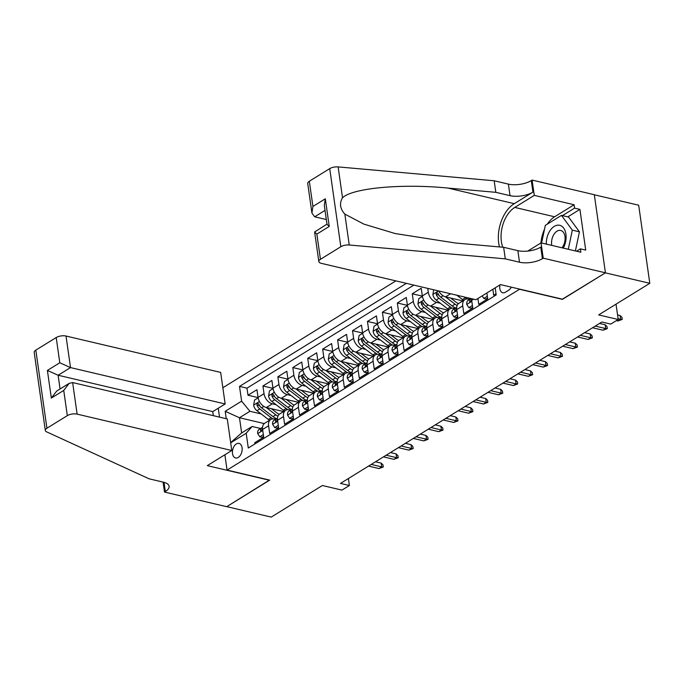<?xml version="1.0" encoding="UTF-8"?>
<svg xmlns="http://www.w3.org/2000/svg" width="684" height="684" viewBox="0 0 684 684"><rect width="100%" height="100%" fill="white"/><g stroke="black" fill="none" stroke-linecap="round" stroke-linejoin="round"><path stroke-width="1.03" d="M238.254 457.442A7.49 4.685 -76.8 0 0 242.153 449.704A7.49 4.685 -76.8 0 0 239.015 443.394A7.49 4.685 -76.8 0 0 236.339 443.933A7.49 4.685 -76.8 0 0 232.44 451.662A7.49 4.685 -76.8 0 0 235.578 457.972A7.49 4.685 -76.8 0 0 238.254 457.442M395.882 280.885L222.847 387.743M594.328 194.778L638.685 205.217L649.8 283.304L598.654 314.897L618.208 319.496L616.019 304.166M224.882 454.766L227.062 470.096L269.727 480.125L226.789 506.647L271.223 517.095L322.378 485.512L341.932 490.112L349.396 485.503L348.404 478.535M562.402 299.164L605.366 272.848L649.8 283.304M254.927 443.933L254.747 442.71L263.708 437.179L262.613 429.475L268.59 425.79A9.362 6.199 -121.7 0 1 270.779 419.497A9.362 6.199 -121.7 0 1 274.498 419.018L275.584 419.275M268.59 425.79L269.684 433.494L278.644 427.953L277.55 420.25L283.518 416.565A9.362 6.199 -121.7 0 1 285.715 410.272A9.362 6.199 -121.7 0 1 289.435 409.793L290.52 410.049M283.518 416.565L284.621 424.268L293.581 418.736L292.478 411.033L298.455 407.339A9.362 6.199 -121.7 0 1 300.644 401.046A9.362 6.199 -121.7 0 1 304.363 400.576L305.449 400.824M298.455 407.339L299.549 415.043L308.51 409.511L307.415 401.807L313.392 398.122A9.362 6.199 -121.7 0 1 315.581 391.829A9.362 6.199 -121.7 0 1 319.3 391.351L320.386 391.607M313.392 398.122L314.486 405.826L323.447 400.285L322.352 392.582L328.32 388.897A9.362 6.199 -121.7 0 1 330.517 382.604A9.362 6.199 -121.7 0 1 334.237 382.125L335.322 382.382M328.32 388.897L329.423 396.6L338.383 391.068L337.28 383.365L343.257 379.671A9.362 6.199 -121.7 0 1 345.446 373.378A9.362 6.199 -121.7 0 1 349.165 372.908L350.251 373.156M343.257 379.671L344.351 387.375L353.312 381.843L352.217 374.139L358.194 370.454A9.362 6.199 -121.7 0 1 360.382 364.162A9.362 6.199 -121.7 0 1 364.102 363.683L365.188 363.939M358.194 370.454L359.288 378.158L368.248 372.618L367.154 364.914L373.122 361.229A9.362 6.199 -121.7 0 1 375.319 354.936A9.362 6.199 -121.7 0 1 379.03 354.457L380.124 354.714M373.122 361.229L374.225 368.933L383.185 363.401L382.082 355.697L388.059 352.003A9.362 6.199 -121.7 0 1 390.248 345.711A9.362 6.199 -121.7 0 1 393.967 345.24L395.053 345.488M388.059 352.003L389.153 359.707L398.114 354.175L397.019 346.472L402.996 342.787A9.362 6.199 -121.7 0 1 405.184 336.494A9.362 6.199 -121.7 0 1 408.904 336.015L409.99 336.272M402.996 342.787L404.09 350.49L413.05 344.95L411.956 337.246L417.924 333.561A9.362 6.199 -121.7 0 1 420.121 327.268A9.362 6.199 -121.7 0 1 423.832 326.79L424.926 327.046M417.924 333.561L419.027 341.265L427.987 335.733L426.884 328.029L432.861 324.336A9.362 6.199 -121.7 0 1 435.05 318.043A9.362 6.199 -121.7 0 1 438.769 317.573L439.855 317.821M432.861 324.336L433.955 332.039L442.916 326.507L441.821 318.804L447.798 315.119A9.362 6.199 -121.7 0 1 449.986 308.826A9.362 6.199 -121.7 0 1 453.706 308.347L454.792 308.604M447.798 315.119L448.892 322.822L457.852 317.291L456.758 309.578L462.726 305.893A9.362 6.199 -121.7 0 1 464.915 299.601A9.362 6.199 -121.7 0 1 468.634 299.122L469.728 299.378M462.726 305.893L463.829 313.597L472.789 308.065L471.686 300.361L473.619 299.173M477.919 298.498L478.757 304.371L487.718 298.84L486.88 292.966M447.883 310.117L430.629 306.064A9.362 6.199 58.3 0 1 422.319 295.95L421.224 288.246L412.264 293.778L422.353 296.146M432.946 319.342L415.701 315.281A9.362 6.199 58.3 0 1 407.39 305.167L406.287 297.463L397.327 302.995L407.416 305.372M418.018 328.568L400.764 324.507A9.362 6.199 58.3 0 1 392.454 314.392L391.359 306.688L382.399 312.22L392.488 314.597M403.081 337.785L385.836 333.732A9.362 6.199 58.3 0 1 377.517 323.618L376.422 315.914L367.462 321.446L377.551 323.814M388.144 347.01L370.899 342.949A9.362 6.199 58.3 0 1 362.588 332.834L361.485 325.131L352.534 330.663L362.614 333.04M373.216 356.236L355.962 352.174A9.362 6.199 58.3 0 1 347.652 342.06L346.557 334.356L337.597 339.888L347.686 342.265M358.279 365.453L341.034 361.4A9.362 6.199 58.3 0 1 332.715 351.285L331.62 343.582L322.66 349.114L332.749 351.482M343.342 374.678L326.097 370.617A9.362 6.199 58.3 0 1 317.786 360.502L316.692 352.799L307.732 358.331L317.812 360.707M328.414 383.904L311.16 379.842A9.362 6.199 58.3 0 1 302.85 369.728L301.755 362.024L292.795 367.556L302.884 369.933M313.477 393.12L296.232 389.068A9.362 6.199 58.3 0 1 287.913 378.953L286.818 371.25L277.858 376.781L287.947 379.15M298.54 402.346L281.295 398.285A9.362 6.199 58.3 0 1 272.984 388.17L271.89 380.466L262.93 385.998L273.01 388.375M618.208 319.496L610.735 324.105L601.852 322.01L340.504 483.408L349.396 485.503M499.995 284.86A7.259 4.54 -76.8 0 0 502.8 292.761A7.259 4.54 -76.8 0 0 505.399 292.239L508.682 290.204A7.259 4.54 -76.8 0 0 511.29 287.143M219.521 417.129L218.256 408.228M227.062 470.096L519.737 289.135M264.272 423.576L239.477 417.744L241.64 432.938L252.097 426.483L246.189 433.254L248.292 448.029L496.191 294.932L495.182 287.836M246.189 433.254L230.688 442.83M226.25 418.711L225.198 411.315L241.623 401.175L239.52 386.4L406.382 283.356M276.088 404.706L272.335 403.825A9.362 6.199 -121.7 0 1 264.024 393.71L262.93 385.998M283.612 411.571L266.358 407.51L272.335 403.825M291.016 395.48L287.271 394.6A9.362 6.199 -121.7 0 1 278.952 384.485L277.858 376.781M305.953 386.255L302.2 385.374A9.362 6.199 -121.7 0 1 293.889 375.259L292.795 367.556M320.89 377.038L317.137 376.157A9.362 6.199 -121.7 0 1 308.826 366.043L307.732 358.331M335.818 367.812L332.073 366.932A9.362 6.199 -121.7 0 1 323.754 356.817L322.66 349.114M350.755 358.587L347.002 357.706A9.362 6.199 -121.7 0 1 338.691 347.592L337.597 339.888M365.692 349.37L361.939 348.489A9.362 6.199 -121.7 0 1 353.628 338.375L352.534 330.663M380.62 340.145L376.875 339.264A9.362 6.199 -121.7 0 1 368.556 329.149L367.462 321.446M395.557 330.919L391.804 330.039A9.362 6.199 -121.7 0 1 383.493 319.924L382.399 312.22M410.486 321.702L406.741 320.822A9.362 6.199 -121.7 0 1 398.43 310.707L397.327 302.995M425.422 312.477L421.669 311.596A9.362 6.199 -121.7 0 1 413.358 301.482L412.264 293.778M440.359 303.251L436.606 302.371A9.362 6.199 -121.7 0 1 428.295 292.256L427.739 288.374M462.82 300.9L445.566 296.839L450.576 293.744M413.846 285.108L246.984 388.153L247.993 395.224L258.082 397.601M266.358 407.51A9.362 6.199 58.3 0 1 258.048 397.395L256.953 389.692L247.993 395.224M492.856 289.272L493.694 295.155L496.02 293.718M252.097 426.483L260.647 428.492M562.428 299.37L519.763 289.332M261.151 413.923L249.934 411.289L239.477 417.744L225.198 411.315M471.592 298.694A9.362 6.199 58.3 0 0 471.686 300.361M464.915 299.601L458.947 303.286A9.362 6.199 58.3 0 0 456.758 309.578M438.692 290.948A9.362 6.199 58.3 0 0 445.566 296.839M449.986 308.826L444.01 312.511A9.362 6.199 58.3 0 0 441.821 318.804M435.05 318.043L429.073 321.736A9.362 6.199 58.3 0 0 426.884 328.029M420.121 327.268L414.145 330.953A9.362 6.199 58.3 0 0 411.956 337.246M405.184 336.494L399.208 340.179A9.362 6.199 58.3 0 0 397.019 346.472M390.248 345.711L384.28 349.404A9.362 6.199 58.3 0 0 382.082 355.697M375.319 354.936L369.343 358.621A9.362 6.199 58.3 0 0 367.154 364.914M360.382 364.162L354.406 367.847A9.362 6.199 58.3 0 0 352.217 374.139M345.446 373.378L339.478 377.072A9.362 6.199 58.3 0 0 337.28 383.365M330.517 382.604L324.541 386.289A9.362 6.199 58.3 0 0 322.352 392.582M315.581 391.829L309.604 395.514A9.362 6.199 58.3 0 0 307.415 401.807M300.644 401.046L294.676 404.74A9.362 6.199 58.3 0 0 292.478 411.033M285.715 410.272L279.739 413.957A9.362 6.199 58.3 0 0 277.55 420.25M246.984 388.153L239.52 386.4M241.623 401.175L249.934 411.289M270.779 419.497L264.802 423.182A9.362 6.199 58.3 0 0 262.613 429.475M230.653 442.616L241.64 432.938M618.097 318.735L620.636 319.334L620.097 315.538L621.936 317.291L622.235 319.402L620.636 319.334L617.951 320.993L616.37 320.625M620.097 315.538L617.558 314.939M622.235 319.402L617.951 320.993M563.283 248.095A15.219 9.525 -76.8 0 0 559.375 225.233A15.219 9.525 -76.8 0 0 546.328 244.111M562.026 247.805A10.414 6.515 -76.8 0 0 565.061 237.348A10.414 6.515 -76.8 0 0 560.709 230.465A10.414 6.515 -76.8 0 0 560.487 230.414A10.414 6.515 -76.8 0 0 553.655 234.834A10.414 6.515 -76.8 0 0 551.791 245.394M541.591 243L545.345 225.352L561.47 215.392L568.584 217.067L579.451 231.825L575.381 250.942M561.47 215.392L572.337 230.149L568.276 249.275M579.451 231.825L572.337 230.149M475.944 299.72L321.3 263.34A7.02 2.898 171.9 0 1 318.829 261.562A7.02 2.898 171.9 0 1 320.445 259.313L340.837 246.727L329.722 168.632A7.02 2.898 -8.1 0 1 338.127 166.905L494.173 180.764L508.392 184.116A16.39 6.772 171.9 0 0 531.288 180.585L532.109 180.08L594.319 194.709L605.434 272.805L562.65 299.224L500.44 284.595L475.944 299.72M494.173 180.764L495.814 192.324L447.969 188.074C402.158 183.449 352.363 188.032 342.522 197.779C339.23 203.233 340.008 208.68 344.847 214.109L363.905 224.13L395.19 233.552L455.792 243.051L503.638 247.3L517.856 250.652A16.39 6.772 171.9 0 0 540.753 247.121L542.403 258.68L543.224 258.167L605.434 272.805M503.638 247.3L505.288 258.86L519.507 262.203A16.39 6.772 171.9 0 0 542.403 258.68M447.969 188.074L514.265 203.67L532.93 192.136A16.39 6.772 171.9 0 1 510.033 195.667L495.814 192.324M309.33 181.226L312.921 206.448L311.921 213.04L307.714 183.466A7.02 2.898 -8.1 0 1 309.33 181.226L329.722 168.632M344.847 214.109L349.242 244.992L505.288 258.86M547.32 224.13A26.334 16.476 103.2 0 1 554.613 216.785L574.107 204.747L574.586 208.124L562.436 215.622M576.552 251.225L580.383 248.856L585.718 250.113L579.912 209.381L574.586 208.124M580.383 248.856L580.861 252.234L541.044 242.871L543.224 258.167M532.109 180.08L534.289 195.376L514.796 207.414A26.334 16.476 -76.8 0 0 502.791 247.232M574.107 204.747L534.289 195.376M326.336 219.538L314.674 216.794L311.921 213.04M514.265 203.67A30.489 19.075 -76.8 0 0 499.474 246.933M527.74 251.079L541.044 242.871M349.242 244.992A7.02 2.898 171.9 0 0 340.837 246.727M540.984 242.906A26.334 16.476 103.2 0 1 544.541 229.157M579.912 209.381L567.771 216.879M312.921 206.448L325.319 198.787L324.319 205.388L327.012 224.335L329.252 226.438L316.863 234.09L314.623 231.987L326.986 224.13M213.331 415.667L212.758 411.623L225.156 403.97L220.667 372.412L66.015 336.032L70.512 367.59L58.114 375.242L60.064 388.974M225.156 403.97L70.512 367.59L59.799 362.768L56.208 337.545L35.816 350.131L46.931 428.227A7.02 2.898 171.9 0 0 45.315 430.467A7.02 2.898 171.9 0 0 46.64 431.869L149.112 478.817L163.331 482.16A16.39 6.772 -8.1 0 1 169.102 486.307A16.39 6.772 -8.1 0 1 165.323 491.548L164.502 492.053L226.712 506.69L269.47 480.074M269.496 480.271L207.286 465.633L231.773 450.508L77.13 414.128A7.02 2.898 171.9 0 0 67.323 415.641L46.931 428.227M164.502 492.053L163.083 482.109M231.773 450.508L227.285 418.95L72.641 382.57L77.13 414.128M45.315 430.467L34.2 352.38A7.02 2.898 -8.1 0 1 35.816 350.131M56.208 337.545A7.02 2.898 -8.1 0 1 66.015 336.032M212.758 411.623L58.114 375.242L47.401 370.42L59.799 362.768M67.323 415.641L63.732 390.419L69.11 383.391L72.641 382.57M63.732 390.419L51.334 398.071L56.712 391.043L69.11 383.391M482.16 295.881L483.785 298.446L487.35 296.249M483.785 298.446L486.102 298.985L487.606 298.062M595.242 326.097L605.708 328.559L605.169 324.763L606.999 326.516L607.298 328.628L605.708 328.559L603.014 330.218L592.549 327.756M605.169 324.763L599.543 323.438M607.298 328.628L603.014 330.218M472.413 305.466L468.856 307.672L466.762 304.371A6.207 4.104 -121.7 0 1 468.224 300.302L471.045 298.566A6.207 4.104 58.3 0 0 469.592 301.088L469.746 301.721L470.558 301.687L471.387 299.977A6.207 4.104 -121.7 0 1 471.592 299.096M468.856 307.672L471.165 308.21L472.678 307.278M580.306 335.322L590.771 337.785L590.232 333.98L592.062 335.741L592.361 337.853L590.771 337.785L588.086 339.444L577.621 336.981M590.232 333.98L584.606 332.663M592.361 337.853L588.086 339.444M457.485 314.691L453.919 316.889L451.825 313.588A6.207 4.104 -121.7 0 1 453.295 309.527L456.125 307.774A6.207 4.104 58.3 0 0 454.655 310.305L454.809 310.938L455.621 310.904L456.45 309.202A6.207 4.104 -121.7 0 1 456.656 308.322M453.919 316.889L456.228 317.436L457.741 316.504M456.681 307.509L456.561 307.561A6.207 4.104 58.3 0 0 456.125 307.774M565.369 344.539L575.834 347.002L575.295 343.206L577.134 344.958L577.433 347.07L575.834 347.002L573.149 348.66L562.684 346.198M575.295 343.206L569.678 341.88M577.433 347.07L573.149 348.66M442.548 323.917L438.983 326.114L436.896 322.814A6.207 4.104 -121.7 0 1 438.359 318.753L441.197 317A6.207 4.104 58.3 0 0 439.726 319.531L439.872 320.163L440.684 320.129L441.513 318.428A6.207 4.104 -121.7 0 1 441.719 317.547M438.983 326.114L441.3 326.653L442.804 325.729M441.744 316.735L441.625 316.777A6.207 4.104 58.3 0 0 441.197 317M550.44 353.765L560.906 356.227L560.367 352.431L562.197 354.184L562.496 356.296L560.906 356.227L558.212 357.886L547.747 355.423M560.367 352.431L554.741 351.106M562.496 356.296L558.212 357.886M456.844 295.223L462.478 299.541A17.912 11.85 58.3 0 0 463.649 300.379M464.231 296.959L465.317 297.788A17.912 11.85 58.3 0 0 467.018 298.968M470.609 298.831A17.912 11.85 -121.7 0 1 469.301 298.156M433.69 289.777L432.869 294.53A6.207 4.104 58.3 0 0 436.161 300.037L447.541 308.766A17.912 11.85 58.3 0 0 448.721 309.604M445.429 296.805L455.005 304.158A17.912 11.85 58.3 0 0 457.109 305.568M450.576 298.019L455.698 301.943A14.868 9.832 58.3 0 0 458.442 303.653M455.672 308.057A17.912 11.85 -121.7 0 1 452.175 305.91L440.787 297.172A6.207 4.104 -121.7 0 1 437.94 293.308L436.563 292.615L436.153 294.411A6.207 4.104 58.3 0 0 439 298.284L450.38 307.013A17.912 11.85 58.3 0 0 452.081 308.185M439.453 295.881A3.163 2.095 -121.7 0 1 438.709 295.018L436.153 294.411M427.611 333.134L424.054 335.34L421.96 332.039A6.207 4.104 -121.7 0 1 423.422 327.969L426.26 326.217A6.207 4.104 58.3 0 0 424.79 328.756L424.944 329.389L425.756 329.355L426.585 327.645A6.207 4.104 -121.7 0 1 426.79 326.764M424.054 335.34L426.363 335.878L427.876 334.946M426.816 325.96L426.696 326.003A6.207 4.104 58.3 0 0 426.26 326.217M535.504 362.99L545.969 365.453L545.43 361.648L547.26 363.409L547.559 365.521L545.969 365.453L543.284 367.111L532.819 364.649M545.43 361.648L539.813 360.331M547.559 365.521L543.284 367.111M422.396 296.403L418.822 298.609L417.933 303.756A6.207 4.104 58.3 0 0 421.224 309.253L432.604 317.992A17.912 11.85 58.3 0 0 433.784 318.829M430.493 306.03L440.077 313.375A17.912 11.85 58.3 0 0 442.18 314.794M435.64 307.236L440.761 311.169A14.868 9.832 58.3 0 0 443.506 312.879M440.735 317.282A17.912 11.85 -121.7 0 1 437.238 315.127L425.85 306.398A6.207 4.104 -121.7 0 1 423.011 302.533L421.635 301.832L421.216 303.636A6.207 4.104 58.3 0 0 424.063 307.501L435.443 316.239A17.912 11.85 58.3 0 0 437.144 317.41M424.525 305.107A3.163 2.095 -121.7 0 1 423.772 304.243L421.216 303.636M412.683 342.359L409.118 344.556L407.023 341.256A6.207 4.104 -121.7 0 1 408.493 337.195L411.332 335.442A6.207 4.104 58.3 0 0 409.853 337.973L410.007 338.606L410.819 338.571L411.648 336.87A6.207 4.104 -121.7 0 1 411.853 335.989M409.118 344.556L411.426 345.104L412.939 344.172M411.879 335.177L411.759 335.228A6.207 4.104 58.3 0 0 411.332 335.442M520.567 372.207L531.032 374.67L530.493 370.873L532.332 372.626L532.631 374.738L531.032 374.67L528.347 376.328L517.882 373.866M530.493 370.873L524.876 369.548M532.631 374.738L528.347 376.328M407.467 305.628L403.893 307.834L403.004 312.981A6.207 4.104 58.3 0 0 406.287 318.479L417.676 327.208A17.912 11.85 58.3 0 0 418.847 328.046M415.556 315.247L425.14 322.6A17.912 11.85 58.3 0 0 427.243 324.019M420.703 316.461L425.833 320.394A14.868 9.832 58.3 0 0 428.577 322.104M425.807 326.499A17.912 11.85 -121.7 0 1 422.302 324.353L410.922 315.623A6.207 4.104 -121.7 0 1 408.074 311.75L406.698 311.058L406.279 312.862A6.207 4.104 58.3 0 0 409.126 316.726L420.515 325.456A17.912 11.85 58.3 0 0 422.216 326.636M409.588 314.332A3.163 2.095 -121.7 0 1 408.844 313.46L406.279 312.862M397.746 351.585L394.181 353.782L392.094 350.482A6.207 4.104 -121.7 0 1 393.557 346.42L396.395 344.668A6.207 4.104 58.3 0 0 394.924 347.198L395.07 347.831L395.891 347.797L396.711 346.095A6.207 4.104 -121.7 0 1 396.917 345.215M394.181 353.782L396.498 354.321L398.002 353.397M396.942 344.403L396.823 344.445A6.207 4.104 58.3 0 0 396.395 344.668M505.638 381.433L516.104 383.895L515.565 380.099L517.395 381.852L517.694 383.963L516.104 383.895L513.41 385.554L502.945 383.091M515.565 380.099L509.939 378.774M517.694 383.963L513.41 385.554M392.531 314.854L388.957 317.06L388.067 322.198A6.207 4.104 58.3 0 0 391.359 327.704L402.739 336.434A17.912 11.85 58.3 0 0 403.919 337.272M400.627 324.472L410.212 331.826A17.912 11.85 58.3 0 0 412.315 333.236M405.774 325.687L410.896 329.611A14.868 9.832 58.3 0 0 413.64 331.321M410.87 335.724A17.912 11.85 -121.7 0 1 407.373 333.578L395.985 324.84A6.207 4.104 -121.7 0 1 393.138 320.976L391.761 320.283L391.351 322.078A6.207 4.104 58.3 0 0 394.198 325.952L405.578 334.681A17.912 11.85 58.3 0 0 407.279 335.853M394.651 323.549A3.163 2.095 -121.7 0 1 393.907 322.686L391.351 322.078M382.809 360.801L379.252 363.007L377.158 359.707A6.207 4.104 -121.7 0 1 378.62 355.637L381.458 353.884A6.207 4.104 58.3 0 0 379.988 356.424L380.142 357.057L380.954 357.022L381.783 355.312A6.207 4.104 -121.7 0 1 381.988 354.432M379.252 363.007L381.561 363.546L383.074 362.614M382.014 353.628L381.894 353.671A6.207 4.104 58.3 0 0 381.458 353.884M490.702 390.658L501.167 393.12L500.628 389.316L502.458 391.077L502.766 393.189L501.167 393.12L498.482 394.779L488.017 392.317M500.628 389.316L495.011 387.999M502.766 393.189L498.482 394.779M377.594 324.071L374.028 326.277L373.131 331.424A6.207 4.104 58.3 0 0 376.422 336.921L387.811 345.659A17.912 11.85 58.3 0 0 388.982 346.497M385.69 333.698L395.275 341.042A17.912 11.85 58.3 0 0 397.378 342.462M390.838 334.904L395.959 338.837A14.868 9.832 58.3 0 0 398.704 340.546M395.933 344.95A17.912 11.85 -121.7 0 1 392.436 342.795L381.056 334.066A6.207 4.104 -121.7 0 1 378.209 330.201L376.833 329.5L376.414 331.304A6.207 4.104 58.3 0 0 379.261 335.169L390.641 343.907A17.912 11.85 58.3 0 0 392.342 345.078M379.723 332.775A3.163 2.095 -121.7 0 1 378.97 331.911L376.414 331.304M367.881 370.027L364.315 372.224L362.221 368.924A6.207 4.104 -121.7 0 1 363.691 364.863L366.53 363.11A6.207 4.104 58.3 0 0 365.051 365.641L365.205 366.273L366.017 366.239L366.846 364.538A6.207 4.104 -121.7 0 1 367.051 363.657M364.315 372.224L366.624 372.771L368.137 371.839M367.077 362.845L366.957 362.896A6.207 4.104 58.3 0 0 366.53 363.11M475.765 399.875L486.239 402.337L485.691 398.541L487.53 400.294L487.829 402.406L486.239 402.337L483.545 403.996L473.08 401.534M485.691 398.541L480.074 397.216M487.829 402.406L483.545 403.996M362.665 333.296L359.091 335.502L358.202 340.649A6.207 4.104 58.3 0 0 361.485 346.147L372.874 354.876A17.912 11.85 58.3 0 0 374.045 355.714M370.754 342.915L380.338 350.268A17.912 11.85 58.3 0 0 382.442 351.687M375.901 344.129L381.031 348.062A14.868 9.832 58.3 0 0 383.775 349.772M381.005 354.167A17.912 11.85 -121.7 0 1 377.5 352.021L366.12 343.291A6.207 4.104 -121.7 0 1 363.272 339.418L361.896 338.725L361.477 340.529A6.207 4.104 58.3 0 0 364.324 344.394L375.713 353.124A17.912 11.85 58.3 0 0 377.414 354.303M364.786 342A3.163 2.095 -121.7 0 1 364.042 341.128L361.477 340.529M352.944 379.252L349.387 381.45L347.292 378.149A6.207 4.104 -121.7 0 1 348.754 374.088L351.593 372.335A6.207 4.104 58.3 0 0 350.123 374.866L350.268 375.499L351.089 375.465L351.909 373.763A6.207 4.104 -121.7 0 1 352.115 372.883M349.387 381.45L351.696 381.988L353.201 381.065M352.14 372.07L352.029 372.113A6.207 4.104 58.3 0 0 351.593 372.335M460.836 409.1L471.302 411.563L470.763 407.767L472.593 409.519L472.892 411.631L471.302 411.563L468.608 413.221L458.143 410.759M470.763 407.767L465.137 406.441M472.892 411.631L468.608 413.221M347.728 342.522L344.155 344.727L343.265 349.866A6.207 4.104 58.3 0 0 346.557 355.372L357.937 364.102A17.912 11.85 58.3 0 0 359.117 364.94M355.825 352.14L365.41 359.493A17.912 11.85 58.3 0 0 367.513 360.904M360.972 353.354L366.094 357.279A14.868 9.832 58.3 0 0 368.838 358.989M366.068 363.392A17.912 11.85 -121.7 0 1 362.571 361.246L351.183 352.508A6.207 4.104 -121.7 0 1 348.336 348.643L346.959 347.951L346.549 349.746A6.207 4.104 58.3 0 0 349.396 353.619L360.776 362.349A17.912 11.85 58.3 0 0 362.477 363.52M349.849 351.217A3.163 2.095 -121.7 0 1 349.105 350.353L346.549 349.746M338.007 388.469L334.45 390.675L332.356 387.375A6.207 4.104 -121.7 0 1 333.818 383.305L336.656 381.552A6.207 4.104 58.3 0 0 335.186 384.092L335.34 384.724L336.152 384.69L336.981 382.98A6.207 4.104 -121.7 0 1 337.186 382.099M334.45 390.675L336.759 391.214L338.272 390.282M337.212 381.296L337.092 381.339A6.207 4.104 58.3 0 0 336.656 381.552M445.9 418.326L456.365 420.788L455.826 416.983L457.656 418.745L457.964 420.857L456.365 420.788L453.68 422.447L443.215 419.985M455.826 416.983L450.209 415.667M457.964 420.857L453.68 422.447M332.792 351.738L329.226 353.944L328.329 359.091A6.207 4.104 58.3 0 0 331.62 364.589L343.009 373.327A17.912 11.85 58.3 0 0 344.18 374.165M340.888 361.366L350.473 368.71A17.912 11.85 58.3 0 0 352.576 370.129M346.036 362.571L351.157 366.504A14.868 9.832 58.3 0 0 353.902 368.214M351.131 372.618A17.912 11.85 -121.7 0 1 347.634 370.463L336.254 361.733A6.207 4.104 -121.7 0 1 333.407 357.869L332.031 357.168L331.612 358.972A6.207 4.104 58.3 0 0 334.459 362.836L345.839 371.574A17.912 11.85 58.3 0 0 347.54 372.746M334.921 360.442A3.163 2.095 -121.7 0 1 334.168 359.579L331.612 358.972M323.079 397.695L319.513 399.892L317.419 396.592A6.207 4.104 -121.7 0 1 318.889 392.531L321.728 390.778A6.207 4.104 58.3 0 0 320.257 393.309L320.403 393.941L321.215 393.907L322.044 392.206A6.207 4.104 -121.7 0 1 322.249 391.325M319.513 399.892L321.831 400.439L323.335 399.507M322.275 390.513L322.155 390.564A6.207 4.104 58.3 0 0 321.728 390.778M430.963 427.543L441.436 430.005L440.889 426.209L442.728 427.962L443.027 430.074L441.436 430.005L438.743 431.664L428.278 429.201M440.889 426.209L435.272 424.884M443.027 430.074L438.743 431.664M317.863 360.964L314.289 363.17L313.4 368.317A6.207 4.104 58.3 0 0 316.683 373.815L328.072 382.544A17.912 11.85 58.3 0 0 329.243 383.382M325.952 370.583L335.536 377.936A17.912 11.85 58.3 0 0 337.639 379.355M331.099 371.797L336.229 375.73A14.868 9.832 58.3 0 0 338.973 377.44M336.203 381.834A17.912 11.85 -121.7 0 1 332.698 379.688L321.318 370.959A6.207 4.104 -121.7 0 1 318.47 367.086L317.094 366.393L316.675 368.197A6.207 4.104 58.3 0 0 319.522 372.062L330.911 380.791A17.912 11.85 58.3 0 0 332.612 381.971M319.984 369.668A3.163 2.095 -121.7 0 1 319.24 368.796L316.675 368.197M308.142 406.92L304.585 409.118L302.49 405.817A6.207 4.104 -121.7 0 1 303.952 401.756L306.791 400.003A6.207 4.104 58.3 0 0 305.321 402.534L305.466 403.167L306.287 403.132L307.107 401.431A6.207 4.104 -121.7 0 1 307.313 400.55M304.585 409.118L306.894 409.656L308.398 408.733M307.347 399.738L307.227 399.781A6.207 4.104 58.3 0 0 306.791 400.003M416.034 436.768L426.5 439.231L425.961 435.434L427.791 437.187L428.09 439.299L426.5 439.231L423.815 440.889L413.341 438.427M425.961 435.434L420.335 434.109M428.09 439.299L423.815 440.889M302.926 370.189L299.353 372.395L298.463 377.534A6.207 4.104 58.3 0 0 301.755 383.04L313.135 391.77A17.912 11.85 58.3 0 0 314.315 392.607M311.023 379.808L320.608 387.161A17.912 11.85 58.3 0 0 322.711 388.572M316.17 381.022L321.292 384.947A14.868 9.832 58.3 0 0 324.036 386.657M321.266 391.06A17.912 11.85 -121.7 0 1 317.769 388.914L306.381 380.176A6.207 4.104 -121.7 0 1 303.534 376.311L302.166 375.619L301.747 377.414A6.207 4.104 58.3 0 0 304.594 381.287L315.974 390.017A17.912 11.85 58.3 0 0 317.675 391.188M305.047 378.885A3.163 2.095 -121.7 0 1 304.303 378.021L301.747 377.414M293.214 416.137L289.648 418.343L287.554 415.043A6.207 4.104 -121.7 0 1 289.016 410.973L291.854 409.22A6.207 4.104 58.3 0 0 290.384 411.759L290.538 412.392L291.35 412.358L292.179 410.648A6.207 4.104 -121.7 0 1 292.384 409.767M289.648 418.343L291.957 418.882L293.47 417.95M292.41 408.964L292.29 409.006A6.207 4.104 58.3 0 0 291.854 409.22M401.098 445.994L411.563 448.456L411.024 444.651L412.854 446.413L413.162 448.524L411.563 448.456L408.878 450.115L398.413 447.652M411.024 444.651L405.407 443.335M413.162 448.524L408.878 450.115M287.99 379.406L284.424 381.612L283.527 386.759A6.207 4.104 58.3 0 0 286.818 392.257L298.207 400.995A17.912 11.85 58.3 0 0 299.378 401.833M296.087 389.034L305.671 396.378A17.912 11.85 58.3 0 0 307.774 397.797M301.234 390.239L306.364 394.172A14.868 9.832 58.3 0 0 309.1 395.882M306.329 400.285A17.912 11.85 -121.7 0 1 302.832 398.131L291.452 389.401A6.207 4.104 -121.7 0 1 288.605 385.537L287.229 384.836L286.81 386.64A6.207 4.104 58.3 0 0 289.657 390.504L301.037 399.242A17.912 11.85 58.3 0 0 302.738 400.414M290.119 388.11A3.163 2.095 -121.7 0 1 289.366 387.247L286.81 386.64M278.277 425.363L274.712 427.56L272.617 424.26A6.207 4.104 -121.7 0 1 274.087 420.198L276.926 418.446A6.207 4.104 58.3 0 0 275.455 420.976L275.601 421.609L276.413 421.575L277.242 419.873A6.207 4.104 -121.7 0 1 277.447 418.993M274.712 427.56L277.029 428.107L278.533 427.175M277.473 418.18L277.353 418.232A6.207 4.104 58.3 0 0 276.926 418.446M386.161 455.211L396.634 457.673L396.087 453.877L397.926 455.629L398.225 457.741L396.634 457.673L393.941 459.332L383.476 456.869M396.087 453.877L390.47 452.551M398.225 457.741L393.941 459.332M273.061 388.632L269.487 390.838L268.598 395.985A6.207 4.104 58.3 0 0 271.881 401.482L283.27 410.212A17.912 11.85 58.3 0 0 284.441 411.05M281.15 398.25L290.734 405.603A17.912 11.85 58.3 0 0 292.837 407.023M286.305 399.465L291.427 403.398A14.868 9.832 58.3 0 0 294.171 405.108M291.401 409.502A17.912 11.85 -121.7 0 1 287.896 407.356L276.516 398.627A6.207 4.104 -121.7 0 1 273.668 394.753L272.292 394.061L271.873 395.865A6.207 4.104 58.3 0 0 274.72 399.73L286.109 408.459A17.912 11.85 58.3 0 0 287.81 409.639M275.182 397.336A3.163 2.095 -121.7 0 1 274.438 396.464L271.873 395.865M263.34 434.588L259.783 436.785L257.688 433.485A6.207 4.104 -121.7 0 1 259.151 429.424L261.989 427.671A6.207 4.104 58.3 0 0 260.518 430.202L260.664 430.834L261.485 430.8L262.314 429.099A6.207 4.104 -121.7 0 1 262.511 428.218M259.783 436.785L262.092 437.324L263.596 436.401M262.545 427.406L262.425 427.449A6.207 4.104 58.3 0 0 261.989 427.671M371.232 464.436L381.698 466.898L381.159 463.102L382.989 464.855L383.288 466.967L381.698 466.898L379.013 468.557L368.539 466.095M381.159 463.102L375.533 461.777M383.288 466.967L379.013 468.557M258.124 397.857L254.551 400.063L253.661 405.202A6.207 4.104 58.3 0 0 256.953 410.708L268.333 419.437A17.912 11.85 58.3 0 0 269.513 420.275M266.221 407.476L275.806 414.829A17.912 11.85 58.3 0 0 277.909 416.24M271.368 408.69L276.49 412.614A14.868 9.832 58.3 0 0 279.234 414.324M276.464 418.728A17.912 11.85 -121.7 0 1 272.967 416.582L261.579 407.844A6.207 4.104 -121.7 0 1 258.732 403.979L257.364 403.286L256.945 405.082A6.207 4.104 58.3 0 0 259.792 408.955L271.172 417.685A17.912 11.85 58.3 0 0 272.873 418.856M260.245 406.553A3.163 2.095 -121.7 0 1 259.501 405.689L256.945 405.082M281.295 398.285L287.271 394.6M296.232 389.068L302.2 385.374M311.16 379.842L317.137 376.157M326.097 370.617L332.073 366.932M341.034 361.4L347.002 357.706M355.962 352.174L361.939 348.489M370.899 342.949L376.875 339.264M385.836 333.732L391.804 330.039M400.764 324.507L406.741 320.822M415.701 315.281L421.669 311.596M430.629 306.064L436.606 302.371M258.048 397.395L264.024 393.71M272.984 388.17L278.952 384.485M287.913 378.953L293.889 375.259M302.85 369.728L308.826 366.043M317.786 360.502L323.754 356.817M332.715 351.285L338.691 347.592M347.652 342.06L353.628 338.375M362.588 332.834L368.556 329.149M377.517 323.618L383.493 319.924M392.454 314.392L398.43 310.707M407.39 305.167L413.358 301.482M422.319 295.95L428.295 292.256M517.856 250.652L519.507 262.203M510.033 195.667L508.392 184.116M325.319 198.787L329.252 226.438M316.863 234.09L320.445 259.313M338.127 166.905L342.522 197.779M532.93 192.136L531.288 180.585M554.613 216.785L514.796 207.414M325.028 210.407L314.674 216.794M51.334 398.071L47.401 370.42M164.015 482.34L165.323 491.548M466.813 304.448L471.832 301.353M470.849 301.379L469.592 301.088M451.876 313.674L456.895 310.579M455.912 310.604L454.655 310.305M436.948 322.899L441.967 319.796M440.975 319.83L439.726 319.531M465.317 297.788L462.478 299.541M438.538 290.914L432.887 294.402M450.38 307.013L447.541 308.766M455.005 304.158L452.175 305.91M439 298.284L436.161 300.037M443.07 295.762L440.787 297.172M422.011 332.116L427.03 329.021M426.046 329.047L424.79 328.756M423.704 300.079L417.958 303.628M435.443 316.239L432.604 317.992M440.077 313.375L437.238 315.127M424.063 307.501L421.224 309.253M428.141 304.987L425.85 306.398M407.074 341.342L412.093 338.247M411.11 338.272L409.853 337.973M408.767 309.296L403.021 312.853M420.515 325.456L417.676 327.208M425.14 322.6L422.302 324.353M409.126 316.726L406.287 318.479M413.204 314.212L410.922 315.623M392.146 350.567L397.165 347.463M396.181 347.498L394.924 347.198M393.839 318.522L388.084 322.07M405.578 334.681L402.739 336.434M410.212 331.826L407.373 333.578M394.198 325.952L391.359 327.704M398.268 323.429L395.985 324.84M377.209 359.784L382.228 356.689M381.244 356.715L379.988 356.424M378.902 327.747L373.156 331.295M390.641 343.907L387.811 345.659M395.275 341.042L392.436 342.795M379.261 335.169L376.422 336.921M383.339 332.655L381.056 334.066M362.272 369.009L367.291 365.914M366.308 365.94L365.051 365.641M363.965 336.964L358.219 340.521M375.713 353.124L372.874 354.876M380.338 350.268L377.5 352.021M364.324 344.394L361.485 346.147M368.402 341.88L366.12 343.291M347.344 378.235L352.363 375.131M351.379 375.165L350.123 374.866M349.037 346.189L343.282 349.738M360.776 362.349L357.937 364.102M365.41 359.493L362.571 361.246M349.396 353.619L346.557 355.372M353.466 351.097L351.183 352.508M332.407 387.452L337.426 384.357M336.442 384.382L335.186 384.092M334.1 355.415L328.354 358.963M345.839 371.574L343.009 373.327M350.473 368.71L347.634 370.463M334.459 362.836L331.62 364.589M338.537 360.323L336.254 361.733M317.47 396.677L322.489 393.582M321.506 393.608L320.257 393.309M319.163 364.632L313.417 368.189M330.911 380.791L328.072 382.544M335.536 377.936L332.698 379.688M319.522 372.062L316.683 373.815M323.6 369.548L321.318 370.959M302.542 405.903L307.561 402.799M306.577 402.833L305.321 402.534M304.235 373.857L298.481 377.406M315.974 390.017L313.135 391.77M320.608 387.161L317.769 388.914M304.594 381.287L301.755 383.04M308.672 378.765L306.381 380.176M287.605 415.12L292.624 412.024M291.641 412.05L290.384 411.759M289.298 383.083L283.552 386.631M301.037 399.242L298.207 400.995M305.671 396.378L302.832 398.131M289.657 390.504L286.818 392.257M293.735 387.99L291.452 389.401M272.668 424.345L277.687 421.25M276.704 421.276L275.455 420.976M274.361 392.3L268.615 395.856M286.109 408.459L283.27 410.212M290.734 405.603L287.896 407.356M274.72 399.73L271.881 401.482M278.798 397.216L276.516 398.627M257.74 433.571L262.759 430.467M261.775 430.501L260.518 430.202M259.433 401.525L253.687 405.073M271.172 417.685L268.333 419.437M275.806 414.829L272.967 416.582M259.792 408.955L256.953 410.708M263.87 406.433L261.579 407.844M314.623 231.987L318.829 261.562"/></g></svg>
